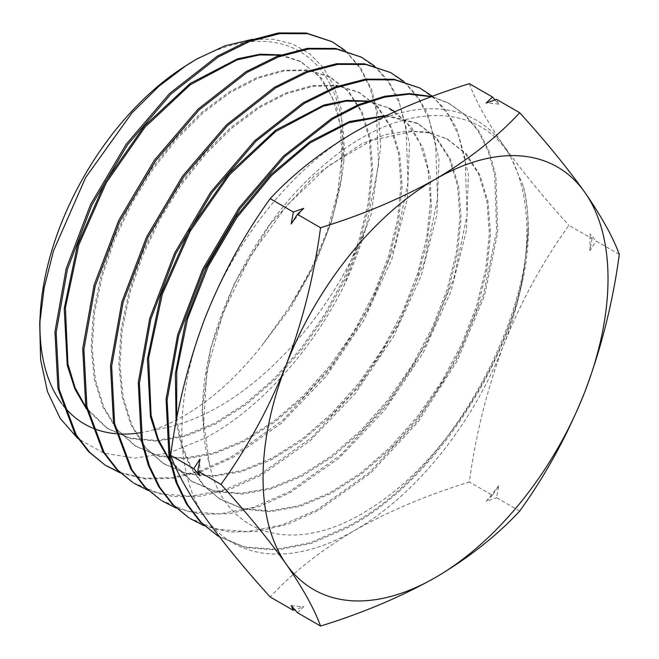 <?xml version="1.0" encoding="UTF-8"?>
<svg xmlns="http://www.w3.org/2000/svg" width="659" height="659" viewBox="0 0 659 659"><rect width="100%" height="100%" fill="white"/><g stroke="black" fill="none" stroke-linecap="round" stroke-linejoin="round"><path stroke-width="0.49" stroke-dasharray="3.29 2.47" d="M140.005 432.798A215.122 124.197 -60 0 0 153.695 429.816C167.155 428.128 180.879 424.338 194.858 418.44C265.272 389.782 334.813 308.709 366.28 226.276L378.563 164.874L376.355 110.539L369.831 87.458L359.938 68.001L346.823 52.382L330.843 41.031M345.267 50.554L360.564 67.688L371.717 89.756L378.546 116.371L380.745 146.487L371.157 214.447L343.693 286.344C311.147 351.766 258.419 409.914 205.624 437.897L169.388 452.873L135.062 458.087L104.122 453.285L77.927 438.606M121.215 434.042A215.122 124.197 -60 0 1 120.786 434.026M117.697 433.869A215.122 124.197 -60 0 1 117.129 433.828M116.956 433.811A215.122 124.197 -60 0 1 115.976 433.729M92.688 428.07A215.122 124.197 -60 0 1 91.609 427.609M63.173 405.425A215.122 124.197 -60 0 1 61.567 403.333M40.051 318.371A215.122 124.197 -60 0 1 40.265 313.61M181.884 68.314A215.122 124.197 -60 0 1 184.059 66.905M192.033 62.061A215.122 124.197 -60 0 1 343.866 160.697L340.958 107.697L333.891 85.827L323.272 67.58L309.442 53.568L292.736 44.046L273.559 39.243L252.471 39.301M217 535.503L244.456 546.921L276.063 549.351L310.422 542.67L346.107 527.216C457.544 470.575 549.977 288.263 523.345 186.184A246.005 142.031 120 0 1 528.32 230.996C528.254 335.604 442.362 478.607 347.211 527.892L311.402 543.387L277.175 550.034L245.626 547.621L218.08 536.179M119.724 472.379L144.659 478.261L172.139 477.577L201.325 470.394L231.441 456.876L282.629 420.327L329.492 369.79L368.01 309.738L394.914 245.527L407.954 182.881L406.084 127.368L399.642 103.965L389.609 83.948L376.404 68.083L360.127 56.476M374.551 65.999L387.879 80.283L398.209 98.133L409.478 143.604L407.328 198.721L391.874 259.053L364.106 319.953L326.337 376.108L281.401 423.243L232.676 457.634L202.264 471.243L172.963 478.393L145.235 478.953L120.267 472.882M132.945 482.586L159.997 493.838L191.118 496.235L224.974 489.67L260.107 474.464L311.641 437.65L358.776 386.751L397.476 326.329L424.47 261.788L437.518 198.87L435.624 143.168L429.091 119.526L419.066 99.55L405.68 83.495L389.411 71.922M403.81 81.419L417.139 95.654L427.625 113.694L438.976 159.321L436.876 214.719L421.356 275.437L393.538 336.568L355.514 393.159L310.29 440.616L261.31 475.205L230.757 488.871L201.242 496.079L173.416 496.639L148.259 490.51M160.961 500.222L188.219 511.549L219.463 513.938L253.328 507.372L288.774 492.051L340.546 455.048L387.887 403.942L426.744 343.314L453.886 278.477L467.058 215.196L465.18 159.091L458.623 135.309L448.532 115.16L435.146 99.097L418.696 87.367M432.461 96.329L446.061 110.564L456.745 128.604L468.425 174.462L466.506 230.156L451.069 291.204L423.202 352.746L384.98 409.84L339.377 457.824L289.944 492.767L259.391 506.466L229.546 513.765L201.679 514.333L176.266 508.147M188.985 517.859L216.416 529.251L247.718 531.648L281.961 524.992L317.44 509.638L369.444 472.462L417.048 421.068L456.152 360.02L483.434 294.771L496.639 231.136L494.695 174.775L488.121 151.002L477.94 130.713L464.48 114.559L447.98 102.812L431.925 96.527M431.431 96.716L449.125 103.422L465.567 115.103L479.109 131.339L489.242 151.521L495.848 175.418L497.767 232.042L484.53 295.66L457.247 360.786L418.177 421.752L370.613 473.129L318.577 510.33L287.654 524.177L257.842 531.442L229.653 531.994L204.274 525.783M343.693 286.344A239.547 138.299 120 0 0 366.28 226.276M619.295 254.407L596.148 241.046L589.92 233.904L592.087 238.698L568.939 225.337C542.81 261.541 521.08 301.352 503.74 344.772C487.182 388.761 475.716 434.503 469.356 481.993C426.81 495.14 388.481 511.343 354.369 530.594C320.678 550.57 292.621 572.696 270.19 596.98M469.356 83.668C475.749 101.099 487.207 121.742 503.74 145.606C521.129 169.997 542.868 196.571 568.939 225.337M495.024 99.913L498.731 104.171L496.565 99.377M519.712 511.063L496.565 497.702L498.731 485.716L492.504 495.354L469.356 481.993M592.087 238.698L589.92 250.684L596.148 241.046M297.398 612.689L303.758 606.667L294.886 609.806M492.504 495.354L486.144 501.367L496.565 497.702M503.74 344.772A243.921 140.828 120 0 0 524.103 268.856C509.11 359.814 443.285 463.491 370.317 508.509C297.423 556.361 225.362 538.238 209.447 464.216C206.028 452.725 204.043 440.138 203.499 426.439C194.792 344.591 249.95 226.745 323.47 165.516C396.339 101.478 478.014 99.163 511.129 157.855A243.921 140.828 120 0 0 503.74 145.606A243.921 140.828 120 0 0 354.369 132.261A243.921 140.828 120 0 0 204.998 318.083A243.921 140.828 120 0 0 204.998 517.249A243.921 140.828 -60 0 0 354.369 530.594A243.921 140.828 120 0 0 503.74 344.772M153.695 429.816C192.107 416.307 228.22 388.167 262.018 345.407L290.446 305.562C321.106 257.941 338.907 209.653 343.866 160.697M209.447 464.216L202.033 410.384L210.608 348.15L234.11 283.98L269.902 224.571L314.005 176.2L361.552 143.893L385.004 134.831L407.353 130.927L428.037 132.195L446.423 138.588L465.032 153.119L478.755 174.355L486.976 201.547L489.39 233.492L485.798 268.987L476.391 306.55L461.432 344.682L441.53 381.882L417.419 416.587L390.021 447.502L360.407 473.269L329.657 492.957L299.046 505.675L269.638 510.972L242.685 508.575L219.101 498.575L203.4 485.436L190.805 467.981L181.612 446.72L176.085 422.155M386.685 115.424L417.081 123.085L435.632 137.484L449.306 158.58L457.511 185.616L459.924 217.379L456.374 252.694L447.016 290.051L432.131 328.009L412.328 365.012L388.324 399.552L361.05 430.302L331.568 455.929L300.965 475.493L270.503 488.113L241.243 493.352L214.43 490.914L190.986 480.922L169.824 461.086M367.862 101.033L387.747 107.582L406.232 121.857L419.857 142.814L428.045 169.684L430.467 201.267L426.941 236.408L417.641 273.567L402.83 311.336L383.134 348.141L359.229 382.517L332.095 413.094L302.736 438.581L272.291 458.03L241.96 470.559L212.865 475.732L186.192 473.261L162.88 463.269L144.486 446.818L130.704 424.264L122.088 396.496L118.867 364.419L121.149 329.327L128.834 292.374L141.553 255.033L158.868 218.59L180.031 184.405L204.282 153.745L230.65 127.665L258.13 107.203L285.701 93.001L312.251 85.654L336.831 85.34L358.43 92.087L376.849 106.239L390.416 127.055L398.588 153.761L401.002 185.171L397.509 220.122L388.266 257.076L373.521 294.664L353.932 331.271L330.134 365.481L303.14 395.878L273.913 421.233L243.624 440.558L213.442 452.997L184.495 458.112L157.962 455.608L134.79 445.624L116.536 429.231L102.87 406.809L94.328 379.189L91.148 347.309L93.43 312.44L101.066 275.734L113.702 238.649L130.894 202.428L151.908 168.482L175.994 138.003L202.173 112.096L229.472 91.749L256.853 77.614L283.222 70.282L307.654 69.928L329.113 76.592L347.458 90.629L360.975 111.305L369.131 137.846L371.544 169.075L368.084 203.837L358.883 240.593L344.229 277.991L324.73 314.392L301.048 348.43L274.193 378.661L245.099 403.885L214.974 423.086L184.924 435.434L156.15 440.492L129.749 437.955L106.717 427.996L86.362 408.811M280.882 54.886L299.812 61.106L318.536 75.513L332.152 96.931L340.11 124.444L341.98 156.809L337.688 192.716L327.366 230.518L311.394 268.724L290.446 305.562M203.499 426.439L206.778 371.627L222.907 313.214L250.305 256.335L286.434 205.863L328.05 166.109L371.355 140.573L412.402 131.355L430.945 133.151L447.543 139.181L466.152 153.704L479.876 174.948L488.097 202.148L490.518 234.102L486.927 269.605L477.52 307.176L462.552 345.316L442.65 382.525L418.531 417.246L391.125 448.161L361.503 473.936L330.744 493.632L300.125 506.351L270.717 511.648L243.756 509.25L220.164 499.25L203.96 485.568L191.102 467.272L181.909 444.932L176.661 419.108M385.548 115.959L418.201 123.67L436.752 138.069L450.426 159.173L458.639 186.209L461.061 217.989L457.503 253.311L448.145 290.685L433.251 328.643L413.448 365.663L389.436 400.211L362.162 430.961L332.663 456.596L302.061 476.169L271.582 488.797L242.323 494.036L215.501 491.598L192.049 481.597L169.594 459.99M367.047 101.321L387.747 107.582M394.832 111.676L411.686 127.648L423.655 149.881L430.302 177.535L431.324 209.455L426.637 244.514L416.422 281.212L400.977 318.248L380.943 354.089L356.964 387.401L330.019 416.875L301.031 441.332L271.113 459.891L241.375 471.729L212.898 476.465L186.794 473.821L163.943 463.952L145.54 447.494L131.759 424.94L123.134 397.155L119.922 365.07L122.203 329.97L129.889 293.008L142.616 255.659L159.931 219.2L181.101 185.006L205.353 154.338L231.737 128.25L259.226 107.788L286.805 93.578L313.354 86.23L337.952 85.917L359.55 92.664L377.969 106.824L391.545 127.648L399.716 154.363L402.138 185.772L398.646 220.732L389.395 257.702L374.65 295.306L355.053 331.922L331.246 366.14L304.244 396.545L275.009 421.908L244.72 441.242L214.521 453.68L185.574 458.804L159.033 456.292L135.853 446.308L117.59 429.915L103.916 407.484L95.374 379.856L92.194 347.968L94.476 313.091L102.112 276.36L114.757 239.266L131.957 203.038L152.97 169.083L177.065 138.596L203.252 112.681L230.559 92.326L257.949 78.19L284.334 70.859L308.766 70.505L330.241 77.169L348.586 91.206L362.104 111.89L370.259 138.439L372.681 169.676L369.221 204.447L360.02 241.219L345.357 278.625L325.851 315.043L302.168 349.097L275.297 379.329L246.194 404.56L216.061 423.77L186.011 436.118L157.221 441.184L130.811 438.647L107.779 428.679L86.14 407.748M280.108 55.158L300.932 61.674L321.979 78.783L336.205 104.946L342.828 138.621L341.37 177.979L331.914 220.707L314.854 264.523L291.163 306.839L262.018 345.407M528.32 230.996L524.103 268.856A243.921 140.828 -60 0 0 511.129 157.855L523.345 186.184M199.982 459.035A275.915 159.305 120 0 0 199.982 475.806M291.179 605.547A275.915 159.305 120 0 0 303.758 606.667M486.144 501.367A275.915 159.305 120 0 0 498.731 485.716M589.92 250.684A275.915 159.305 120 0 0 589.92 233.904M498.731 104.171A275.915 159.305 120 0 0 486.144 103.043M303.758 208.343A275.915 159.305 120 0 0 291.179 223.994M447.98 102.812L449.125 103.422M446.423 138.588L447.543 139.181M219.101 498.575L220.164 499.25M417.081 123.085L418.201 123.67M190.986 480.922L192.049 481.597M162.88 463.269L163.943 463.952M358.43 92.087L359.55 92.664M134.79 445.624L135.853 446.308M329.113 76.592L330.241 77.169M106.717 427.996L107.779 428.679M299.812 61.106L300.932 61.674"/><path stroke-width="0.99" d="M77.927 438.606L60.109 418.317L47.473 391.644L40.611 359.666L39.705 323.495L44.178 287.744L53.519 250.815L85.621 177.559L131.907 112.969L158.646 86.518L186.365 65.373L196.679 59.038L225.114 45.776L252.471 39.301M140.005 432.798A215.122 124.197 -60 0 1 121.215 434.042M120.786 434.026A215.122 124.197 -60 0 1 117.697 433.869M115.976 433.729A215.122 124.197 -60 0 1 92.688 428.07M91.609 427.609A215.122 124.197 -60 0 1 63.173 405.425M61.567 403.333A215.122 124.197 -60 0 1 40.051 318.371M39.705 323.495L40.265 313.61A215.122 124.197 -60 0 1 181.884 68.314L186.365 65.381M184.059 66.905A215.122 124.197 -60 0 1 192.033 62.061M431.925 96.527L409.354 93.578L384.584 96.28L358.628 104.567L331.774 118.332L283.246 156.307L238.953 207.997L202.7 269.185L177.658 334.78L166.06 399.296L169.05 457.338L176.011 482.339L186.497 504.044L200.196 521.821L218.08 536.179L201.374 522.595L187.617 504.794L177.131 483.129L170.17 458.203L167.122 400.227L178.655 335.686L203.689 270.009L240 208.705L284.35 156.908L332.886 118.941L359.155 105.415L384.749 97.104L409.091 94.171L431.431 96.716M332.111 41.706L306.336 33.041L278.526 32.95L248.319 40.809L217.116 56.27L169.569 93.512L126.141 144.288L90.645 204.348L66.188 268.633L54.944 331.765L57.943 388.489L75.044 434.149L88.57 451.662L104.929 464.941L89.756 452.395L76.263 434.948L59.153 389.296L56.147 332.515L67.407 269.292L91.898 204.957L127.426 144.898L170.846 94.155L218.351 56.946L249.613 41.468L279.795 33.617L307.555 33.7L332.111 41.706L345.267 50.554M105.514 465.312L119.724 472.379M120.267 472.882L106.14 465.707M361.371 57.135L335.571 48.453L307.522 48.354L277.324 56.188L245.782 71.79L197.98 109.221L154.354 160.203L118.711 220.46L94.105 285.009L82.729 348.529L85.711 405.647L102.903 451.621L116.396 469.117L132.945 482.586L117.681 469.974L104.081 452.371L86.897 406.488L83.891 349.459L95.201 285.957L119.806 221.3L155.524 160.92L199.183 109.872L246.985 72.441L278.378 56.913L308.766 48.997L336.691 49.087L361.371 57.135L374.551 65.999M148.259 490.51L134.123 483.327M390.622 72.564L364.592 63.832L336.551 63.742L306.04 71.666L274.449 87.309L226.441 124.872L182.559 176.126L146.66 236.795L121.899 301.789L110.49 365.654L113.521 423.037L130.811 469.159L144.412 486.77L160.961 500.222L145.482 487.413L131.899 469.809L114.633 423.597L111.651 366.165L123.076 302.324L147.822 237.429L183.68 176.851L227.544 125.581L275.619 87.944L307.341 72.268L337.713 64.384L365.934 64.491L390.622 72.564L403.81 81.419M176.266 508.147L162.106 500.939M419.874 87.993L393.851 79.253L365.531 79.146L334.879 87.103L303.107 102.82L254.786 140.647L210.649 192.214L174.586 253.18L149.733 318.437L138.283 382.525L141.281 440.163L148.259 465.139L158.638 486.581L172.353 504.341L188.985 517.859L173.441 505.025L159.775 487.331L149.329 465.748L142.41 440.953L139.378 383.25L150.853 319.03L175.772 253.69L211.885 192.716L255.997 141.199L304.252 103.438L336.057 87.713L366.709 79.755L394.922 79.854L419.874 87.993L432.461 96.329M204.274 525.783L190.097 518.559M320.554 227.726C314.162 275.322 302.695 321.065 286.163 364.946C268.773 408.465 247.043 448.268 220.971 484.381C247.092 513.204 268.823 539.779 286.163 564.112C302.728 588.017 314.186 608.669 320.554 626.05C362.598 613.101 400.927 596.906 435.533 577.449C468.879 557.753 496.935 535.627 519.712 511.063C545.833 474.859 567.572 435.047 584.912 391.627C601.469 347.639 612.936 301.896 619.295 254.407C612.903 236.976 601.445 216.333 584.912 192.469C567.514 168.078 545.784 141.504 519.712 112.738C496.935 137.303 468.879 159.429 435.533 179.124C400.927 198.581 362.598 214.776 320.554 227.726L297.398 214.356L291.179 223.994L293.346 212.017L270.19 198.647C292.621 174.371 320.678 152.245 354.369 132.261C388.481 113.01 426.81 96.815 469.356 83.668L492.504 97.03L495.024 99.913M519.712 112.738L496.565 99.377L486.144 103.043L492.504 97.03M293.346 212.017L303.758 208.343L297.398 214.356M320.554 626.05L297.398 612.689L291.179 605.547L293.346 610.341L270.19 596.98C244.069 568.149 222.338 541.574 204.998 517.249C188.433 493.336 176.974 472.684 170.615 455.303C176.999 407.707 188.466 361.972 204.998 318.083C222.388 274.572 244.118 234.761 270.19 198.647M294.886 609.806L293.346 610.341M220.971 484.381L197.824 471.012L199.982 475.806L193.762 468.673L170.615 455.303M193.762 468.673L199.982 459.035L197.824 471.012M176.085 422.155L175.36 373.719L185.747 320.834L206.333 267.43L235.518 217.346L271.006 174.388L310.027 141.636L349.632 121.478L386.685 115.424M169.824 461.086L158.168 440.871L150.45 416.71L147.418 359.097L160.928 294.622L189.24 230.411L229.019 173.523L275.66 130.161L323.8 105.094L346.659 100.374L367.862 101.033M86.362 408.811L74.862 388.958L67.251 365.185L64.236 308.536L77.482 245.09L105.333 181.917L144.453 125.976L190.303 83.38L237.602 58.799L260.074 54.203L280.882 54.886M176.661 419.108L176.744 371.099L187.527 319.03L208.079 266.631L236.878 217.536L271.73 175.343L310.018 142.97L348.949 122.689L385.548 115.959M169.594 459.99L158.407 439.635L151.1 415.467L148.613 358.224L162.254 294.433L190.319 230.996L229.587 174.709L275.61 131.569L323.231 106.206L345.917 101.14L367.047 101.321M388.868 108.158L394.832 111.676M86.14 407.748L75.11 387.764L67.902 363.974L65.414 307.687L78.792 244.926L106.404 182.502L145.021 127.154L190.27 84.78L237.059 59.895L259.366 54.952L280.108 55.158M286.163 364.946A243.921 140.828 120 0 0 286.163 564.112A243.921 140.828 120 0 0 435.533 577.449A243.921 140.828 120 0 0 584.912 391.627A243.921 140.828 120 0 0 584.912 192.469A243.921 140.828 120 0 0 435.533 179.124A243.921 140.828 120 0 0 286.163 364.946"/></g></svg>
